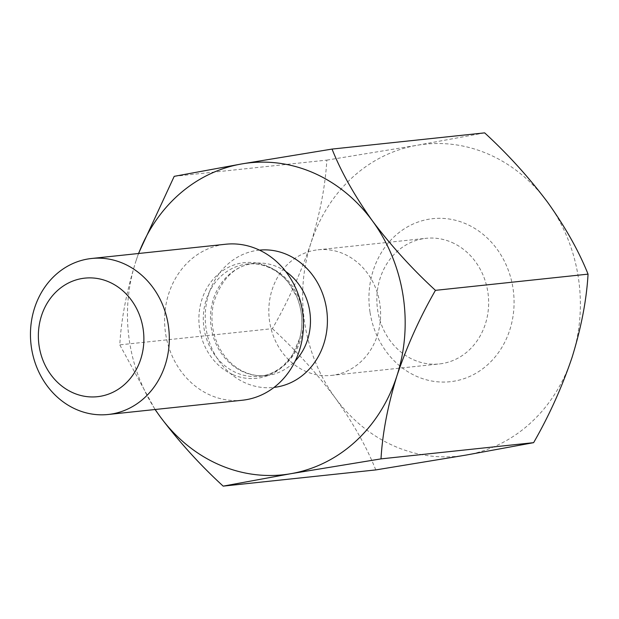 <?xml version="1.0" encoding="UTF-8"?>
<svg xmlns="http://www.w3.org/2000/svg" width="619" height="619" viewBox="0 0 619 619"><rect width="100%" height="100%" fill="white"/><g stroke="black" fill="none" stroke-linecap="round" stroke-linejoin="round"><path stroke-width="0.46" stroke-dasharray="3.1 2.32" d="M174.21 176.338L326.824 160.12C325.377 185.739 320.069 213.423 310.9 243.182C300.842 272.971 288.005 301.461 272.391 328.65L119.777 344.86C121.239 319.18 126.547 291.487 135.7 261.798A156.878 138.641 -96.1 0 0 155.207 409.492M138.494 253.504L135.7 261.798A156.878 138.641 -96.1 0 1 138.633 253.488M370.077 312.525A81.987 72.454 -96.1 0 0 488.306 364.134A81.987 72.454 -96.1 0 0 466.146 223.923A81.987 72.454 -96.1 0 0 370.077 312.525M465.999 455.089A156.878 138.641 -96.1 0 0 572.126 357.202A156.878 138.641 -96.1 0 0 547.645 202.305A156.878 138.641 -96.1 0 0 417.028 145.295A156.878 138.641 -96.1 0 0 310.9 243.182A156.878 138.641 -96.1 0 0 335.382 398.087A156.878 138.641 -96.1 0 0 465.999 455.089M242.308 400.238A78.443 69.32 83.9 0 1 210.445 395.216A78.443 69.32 83.9 0 1 165.033 311.357A78.443 69.32 83.9 0 1 225.734 244.234M451.731 242.362A63.161 55.818 83.9 0 1 485.335 324.077A63.161 55.818 83.9 0 1 439.428 363.933A63.161 55.818 83.9 0 1 377.722 310.63A63.161 55.818 83.9 0 1 426.081 238.315A63.161 55.818 83.9 0 1 451.731 242.362M377.304 335.552A63.161 55.818 -96.1 0 0 318.042 249.797A63.161 55.818 -96.1 0 0 272.128 289.653A63.161 55.818 -96.1 0 0 331.389 375.408A63.161 55.818 -96.1 0 0 377.304 335.552M375.787 469.922C366.75 447.181 353.287 423.241 335.382 398.087C316.789 373.319 295.797 350.176 272.391 328.65M326.824 160.12L417.028 145.295L484.654 132.868M155.06 409.507L119.777 344.86M259.469 250.122A69.026 61.002 -96.1 0 0 205.64 308.982A69.026 61.002 -96.1 0 0 245.573 383.022A69.026 61.002 -96.1 0 0 274.055 387.401M232.891 374.611A58.155 51.4 -96.1 0 0 298.784 341.634A58.155 51.4 -96.1 0 0 267.841 266.394A58.155 51.4 -96.1 0 0 201.941 299.364A58.155 51.4 -96.1 0 0 232.891 374.611M270.255 267.648A56.476 49.915 83.9 0 1 302.954 328.031A56.476 49.915 83.9 0 1 259.253 376.352A56.476 49.915 83.9 0 1 203.651 325.462A56.476 49.915 83.9 0 1 247.314 264.034A56.476 49.915 83.9 0 1 270.255 267.648M285.738 271.509A56.476 49.915 -96.1 0 0 277.451 266.89A56.476 49.915 -96.1 0 0 254.51 263.268A56.476 49.915 -96.1 0 0 210.808 311.589A56.476 49.915 -96.1 0 0 243.507 371.965A56.476 49.915 -96.1 0 0 266.449 375.586A56.476 49.915 -96.1 0 0 295.248 360.97M254.51 263.268L247.314 264.034C254.587 263.253 261.814 264.398 269.002 267.478C276.592 270.758 283.293 276.105 289.096 283.525L296.872 297.027C302.32 310.576 303.271 324.341 299.72 338.33L292.478 354.873L284.245 364.73C276.724 371.524 268.391 375.393 259.253 376.352L266.449 375.586C259.175 376.367 251.948 375.222 244.76 372.143C234.516 367.701 226.152 359.786 219.668 348.396C212.201 334.167 210.166 319.118 213.555 303.24C221.262 278.743 234.911 265.419 254.51 263.268M331.389 375.408L439.428 363.933M318.042 249.797L426.081 238.315"/><path stroke-width="0.93" d="M138.633 253.488A156.878 138.641 -96.1 0 1 241.836 163.911L332.047 149.078C341.077 171.819 354.548 195.759 372.452 220.913C391.038 245.681 412.037 268.824 435.443 290.35C419.852 317.47 407.016 345.959 396.934 375.818C387.78 405.507 382.472 433.192 381.01 458.88L290.798 473.705A156.878 138.641 -96.1 0 0 396.934 375.818A156.878 138.641 -96.1 0 0 372.452 220.913A156.878 138.641 -96.1 0 0 241.836 163.911L174.21 176.338L138.494 253.504M381.01 458.88L533.617 442.662L465.999 455.089L375.787 469.922L223.18 486.132C200.03 464.9 179.03 441.749 160.189 416.695A156.878 138.641 -96.1 0 0 290.798 473.705L223.18 486.132M155.207 409.492A156.878 138.641 -96.1 0 0 160.189 416.695L155.06 409.507M109.037 281.962A59.617 52.685 83.9 0 1 125.154 383.912A59.617 52.685 83.9 0 1 39.183 346.392A59.617 52.685 83.9 0 1 109.037 281.962M123.452 263.516A78.443 69.32 83.9 0 1 168.871 347.375A78.443 69.32 83.9 0 1 108.17 414.49A78.443 69.32 83.9 0 1 30.95 343.816A78.443 69.32 83.9 0 1 91.597 258.487A78.443 69.32 83.9 0 1 123.452 263.516M91.597 258.487L225.734 244.234A78.443 69.32 83.9 0 1 257.589 249.264A78.443 69.32 83.9 0 1 303.001 333.123A78.443 69.32 83.9 0 1 242.308 400.238L108.17 414.49M332.047 149.078L484.654 132.868C507.804 154.1 528.796 177.251 547.645 202.305C565.371 227.158 578.842 251.105 588.05 274.14C586.603 299.751 581.295 327.443 572.126 357.202C562.067 386.991 549.231 415.481 533.617 442.662M435.443 290.35L588.05 274.14M274.055 387.401A69.026 61.002 -96.1 0 0 326.979 312.363A69.026 61.002 -96.1 0 0 259.469 250.122M295.248 360.97A56.476 49.915 -96.1 0 0 285.738 271.509"/></g></svg>
